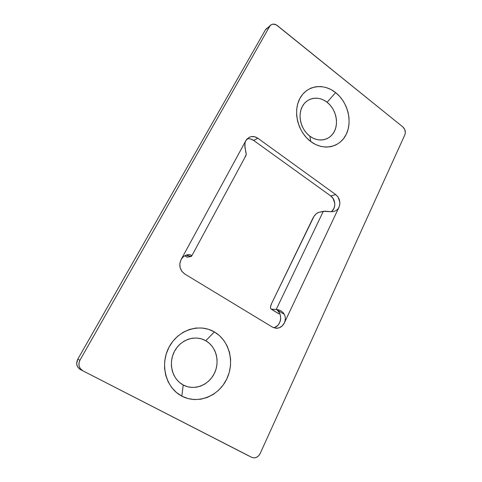 <?xml version="1.0" encoding="UTF-8"?>
<svg xmlns="http://www.w3.org/2000/svg" width="482" height="482" viewBox="0 0 482 482"><rect width="100%" height="100%" fill="white"/><g stroke="black" fill="none" stroke-linecap="round" stroke-linejoin="round"><path stroke-width="0.72" d="M327.091 102.256C318.674 95.556 306.998 97.412 302.28 106.576C297.436 115.638 301.027 129.682 309.836 136.171L310.8 141.588C297.997 132.213 292.743 111.685 299.822 98.569C306.715 85.308 323.597 82.856 335.623 92.592L327.091 102.256L330.007 104.992L332.49 108.245L334.43 111.902L335.767 115.825L336.454 119.867L336.46 123.886L335.791 127.724L334.46 131.249L332.52 134.315L330.037 136.816L327.097 138.647L323.82 139.738L320.313 140.039L316.722 139.533L313.186 138.226L309.836 136.171L306.811 133.442L304.226 130.14L302.202 126.398L300.81 122.362L300.111 118.198L300.129 114.071L300.864 110.143L302.28 106.576L304.329 103.503L306.913 101.051L309.932 99.298L313.27 98.322L316.788 98.141L320.349 98.762L323.832 100.154L327.091 102.256L335.623 92.592L339.804 96.551L343.347 101.25L346.124 106.516L348.04 112.155L349.028 117.97L349.052 123.741L348.106 129.266L346.227 134.339L343.461 138.768L339.918 142.395L335.719 145.064L331.007 146.667L325.965 147.131L320.783 146.42L315.656 144.552L310.8 141.588L306.401 137.629L302.648 132.833L299.69 127.393L297.665 121.518L296.641 115.451L296.671 109.444L297.749 103.738L299.822 98.569L302.798 94.135L306.552 90.604L310.932 88.116L315.758 86.742L320.831 86.531L325.959 87.477L330.953 89.525L335.623 92.592C347.757 102.142 352.631 121.386 346.227 134.339C340.003 147.426 323.506 151.161 310.8 141.588L309.836 136.171C318.572 142.799 330.068 140.322 334.46 131.249C338.979 122.259 335.574 108.83 327.091 102.256M205.754 340.72C195.361 334.635 180.611 339.442 174.424 351.426C168.079 363.326 172.273 379.286 183.22 385.004L181.828 396.138C165.838 387.926 159.681 364.525 169.007 347.209C178.099 329.766 199.488 323.048 214.363 331.917L205.754 340.72L209.351 343.311L212.381 346.63L214.731 350.534L216.31 354.897L217.075 359.548L216.99 364.314L216.057 369.031L214.303 373.52L211.797 377.611L208.622 381.154L204.892 384.009L200.741 386.058L196.331 387.221L191.818 387.438L187.396 386.691L183.22 385.004L179.473 382.443L176.298 379.093L173.833 375.092L172.176 370.592L171.393 365.784L171.52 360.855L172.544 356.005L174.424 351.426L177.087 347.305L180.407 343.799L184.257 341.039L188.48 339.129L192.908 338.129L197.379 338.069L201.711 338.948L205.754 340.72L214.363 331.917L219.521 335.677L223.859 340.467L227.215 346.1L229.486 352.378L230.589 359.066L230.48 365.928L229.161 372.725L226.673 379.201L223.1 385.124L218.557 390.275L213.207 394.445L207.236 397.463L200.861 399.198L194.336 399.572L187.902 398.542L181.828 396.138L176.358 392.432L171.719 387.57L168.11 381.738L165.681 375.177L164.543 368.152L164.736 360.952L166.248 353.872L169.007 347.209L172.893 341.226L177.744 336.153L183.347 332.182L189.474 329.447L195.885 328.049L202.326 328.013L208.567 329.32L214.363 331.917C229.378 340.539 235.017 362.283 226.673 379.201C218.557 396.234 197.686 404.609 181.828 396.138L183.22 385.004C194.077 390.908 208.585 385.311 214.303 373.52C220.184 361.807 216.237 346.636 205.754 340.72M270.721 25.1L265.413 29.86L77.716 359.307L76.668 363.693L77.415 366.525L79.223 368.778L80.44 369.574L251.743 457.334L254.05 457.9L256.448 457.382L258.587 455.864L260.129 453.58L404.838 134.858L405.332 132.833L404.766 129.544L402.838 126.923L276.307 24.853L273.059 24.124L271.113 24.805L269.703 26.329L79.946 360.217L78.94 363.145L79.114 366.157L80.44 368.79L82.711 370.64C78.879 368.121 77.957 364.651 79.946 360.217L77.716 359.307L265.413 29.86L270.739 25.082C272.752 23.654 274.945 23.805 277.313 25.534L402.838 126.923C405.199 129.206 405.868 131.851 404.838 134.858L260.129 453.58C258.039 457.334 255.267 458.593 251.815 457.37L247.483 455.231M267.727 27.902L266.817 28.354M248.712 138.702L250.423 138.93L253.659 140.437L330.712 195.933L333.056 198.403L334.779 203.416L334.785 205.187L333.912 208.489L331.996 211.056M273.662 327.742C281.434 326.386 283.241 313.246 276.246 309.39L283.778 314.053L276.246 309.39L277.644 310.468L279.747 313.439L280.379 315.216L280.681 319.024L280.337 320.91L278.729 324.296L277.524 325.663L274.529 327.495M187.335 255.237L190.938 256.569L186.938 257.129M331.074 211.737C336.147 208.893 335.918 199.391 330.712 195.933L335.725 194.595L338.093 197.096L339.834 202.169L339.84 203.964L338.967 207.308L284.32 322.976L282.145 325.989L279.126 327.844L275.71 328.248L272.426 327.127L184.829 274.053L181.871 271.342L180.117 267.637L179.834 263.521L181.063 259.629L245.874 140.611L246.868 139.165L249.586 137.147L251.206 136.647L254.641 136.749L257.912 138.286L335.725 194.595C339.69 198.084 340.768 202.32 338.967 207.308L337.749 209.182L336.087 210.586L334.002 211.441L331.604 211.737L324.874 211.17L318.494 212.429L316.319 213.701L314.053 216.243L271.559 303.612L270.541 306.733L270.595 308.299L271.245 309.161L276.246 309.39L279.584 310.179L281.627 311.294L283.488 313.023L284.784 315.294L285.332 317.873L285.145 320.5L284.32 322.976C282.428 326.597 279.632 328.363 275.921 328.266L272.426 327.127L184.829 274.053C179.846 270.294 178.593 265.486 181.063 259.629L182.672 257.43L184.745 255.773L187.034 254.797L189.173 254.562L190.752 254.936L191.553 255.605L191.589 256.225L190.938 256.569L186.022 255.135M266.444 28.631L265.413 29.86L269.703 26.329L79.946 360.217L77.716 359.307C75.752 363.675 76.662 367.091 80.44 369.574L247.338 455.159M244.958 148.203L245.013 142.901L245.874 140.611L249.122 137.37C252.044 135.99 254.978 136.292 257.912 138.286L253.659 140.437L330.712 195.933L335.725 194.595L257.912 138.286L253.659 140.437C251.622 139.009 249.471 138.467 247.206 138.798M246.031 155.373L246.26 154.294L244.717 145.395M245.187 156.126L246.007 155.415L191.589 256.225L187.396 257.195L184.925 255.665L187.396 257.195L184.745 255.773L182.672 257.43M276.246 309.39L323.332 211.303L318.494 212.429C316.421 213.189 314.553 215.123 312.872 218.25L271.559 303.612C270.294 306.413 270.161 308.251 271.161 309.119L278.608 313.71L271.77 309.287L276.246 309.39L279.584 310.179L281.627 311.294L283.488 313.023L284.784 315.294L285.332 317.873L285.145 320.5L284.32 322.976L338.967 207.308L337.749 209.182L336.087 210.586L334.002 211.441L331.604 211.737L323.332 211.303L276.246 309.39M279.952 313.915L279.223 313.89L279.952 313.915M278.283 313.414L271.161 309.119M187.034 254.797L189.173 254.562L190.752 254.936L191.601 256.195M245.874 140.611L181.063 259.629M246.254 154.529L245.471 150.577M251.809 457.37L247.411 455.195"/></g></svg>
